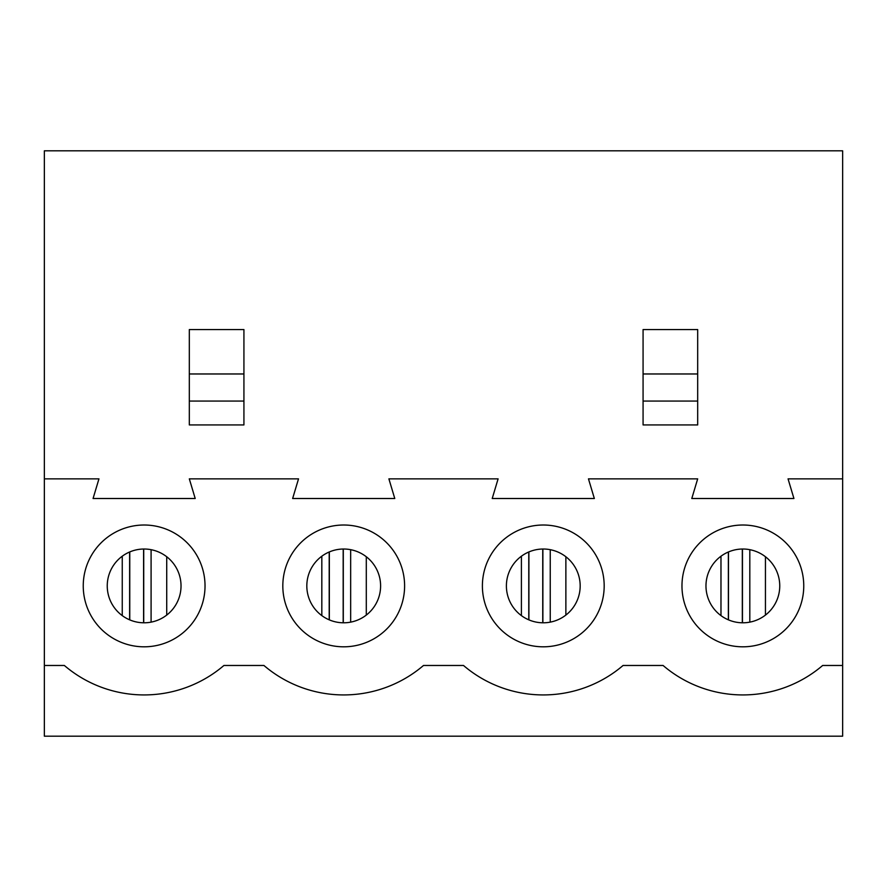 <?xml version="1.0" encoding="UTF-8"?>
<svg xmlns="http://www.w3.org/2000/svg" width="887" height="887" viewBox="0 0 887 887"><rect width="100%" height="100%" fill="white"/><g stroke="black" fill="none" stroke-linecap="round" stroke-linejoin="round"><path stroke-width="1.33" d="M166.723 615.068L166.723 556.759M151.089 549.696L151.089 622.131M122.251 556.227L122.251 615.6M366.298 615.068L366.298 556.759M350.664 549.696L350.664 622.131M321.826 556.227L321.826 615.6M565.873 615.068L565.873 556.759M550.239 549.696L550.239 622.131M521.401 556.227L521.401 615.6M765.448 615.068L765.448 556.759M749.814 549.696L749.814 622.131M720.976 556.227L720.976 615.6M643.075 373.97L643.075 329.565L697.681 329.565L697.681 373.97L643.075 373.97L643.075 424.94L697.681 424.94L697.681 373.97M44.35 478.858L44.35 150.812L842.65 150.812L842.65 478.858L788.044 478.858L793.932 498.505L691.793 498.505L697.681 478.858L588.469 478.858L594.357 498.505L492.218 498.505L498.106 478.858L388.894 478.858L394.782 498.505L292.643 498.505L298.531 478.858L189.319 478.858L195.207 498.505L93.068 498.505L98.956 478.858L44.35 478.858L44.35 736.188L842.65 736.188L842.65 478.858M243.925 373.97L189.319 373.97L189.319 329.565L243.925 329.565L243.925 424.94L189.319 424.94L189.319 401.068L243.925 401.068M144.137 646.811A60.893 60.893 0 0 1 83.245 585.908A60.893 60.893 0 0 1 144.137 525.015A60.893 60.893 0 0 1 205.03 585.908A60.893 60.893 0 0 1 144.137 646.811M144.137 622.796A36.877 36.877 0 0 0 176.081 567.469A36.877 36.877 0 0 0 112.194 567.469A36.877 36.877 0 0 0 144.137 622.796M482.395 585.908A60.893 60.893 0 0 1 543.287 525.015A60.893 60.893 0 0 1 604.18 585.908A60.893 60.893 0 0 1 543.287 646.811A60.893 60.893 0 0 1 482.395 585.908M44.35 665.472L64.352 665.472A122.772 122.772 0 0 0 223.923 665.472L263.927 665.472A122.772 122.772 0 0 0 423.498 665.472L463.502 665.472A122.772 122.772 0 0 0 623.073 665.472L663.077 665.472A122.772 122.772 0 0 0 822.648 665.472L842.65 665.472M282.82 585.908A60.893 60.893 0 0 1 343.712 525.015A60.893 60.893 0 0 1 404.605 585.908A60.893 60.893 0 0 1 343.712 646.811A60.893 60.893 0 0 1 282.82 585.908M681.97 585.908A60.893 60.893 0 0 1 742.862 525.015A60.893 60.893 0 0 1 803.755 585.908A60.893 60.893 0 0 1 742.862 646.811A60.893 60.893 0 0 1 681.97 585.908M697.681 401.068L643.075 401.068M742.862 622.796A36.877 36.877 0 0 0 774.806 567.469A36.877 36.877 0 0 0 710.919 567.469A36.877 36.877 0 0 0 742.862 622.796M343.712 622.796A36.877 36.877 0 0 0 375.656 567.469A36.877 36.877 0 0 0 311.769 567.469A36.877 36.877 0 0 0 343.712 622.796M543.287 622.796A36.877 36.877 0 0 0 575.231 567.469A36.877 36.877 0 0 0 511.344 567.469A36.877 36.877 0 0 0 543.287 622.796M189.319 373.97L189.319 401.068M143.727 622.796L143.727 549.031M129.624 552.013L129.624 619.813M343.302 622.796L343.302 549.031M329.199 552.013L329.199 619.813M542.877 622.796L542.877 549.031M528.774 552.013L528.774 619.813M742.452 622.796L742.452 549.031M728.349 552.013L728.349 619.813M143.594 549.042L143.594 622.785M129.757 551.947L129.757 619.88M343.169 549.042L343.169 622.785M329.332 551.947L329.332 619.88M542.744 549.042L542.744 622.785M528.907 551.947L528.907 619.88M742.319 549.042L742.319 622.785M728.482 551.947L728.482 619.88"/></g></svg>
